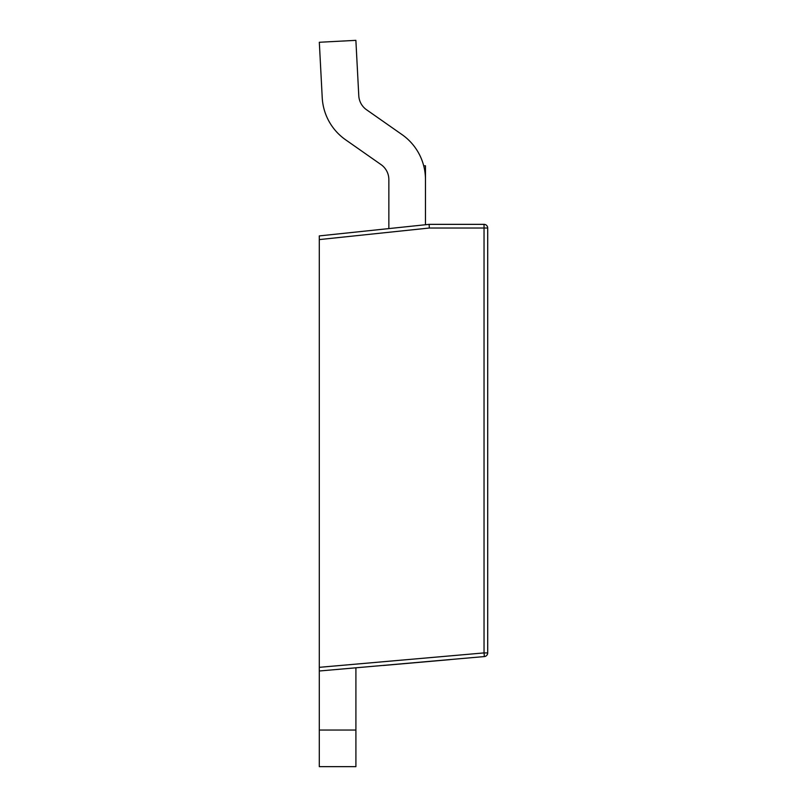 <?xml version="1.0" encoding="UTF-8"?>
<svg xmlns="http://www.w3.org/2000/svg" width="807" height="807" viewBox="0 0 807 807"><rect width="100%" height="100%" fill="white"/><g stroke="black" fill="none" stroke-linecap="round" stroke-linejoin="round"><path stroke-width="1.21" d="M319.3 239.588L319.3 235.906L429.122 224.356L429.324 228.018L319.3 239.588L319.3 667.328L484.039 652.913L484.361 656.565L319.3 671L319.3 766.65L355.907 766.65L355.907 667.803M319.3 730.042L355.907 730.042M423.695 165.788L425.471 165.788L425.471 179.608A54.916 54.916 0 0 0 402.047 134.618L366.57 109.772A18.309 18.309 0 0 1 358.782 95.74L355.877 40.35L319.32 42.267L322.225 97.657A54.916 54.916 0 0 0 345.567 139.762L381.045 164.608A18.309 18.309 0 0 1 388.853 179.608L388.853 228.593M429.122 224.356L484.039 224.356A3.662 3.662 0 0 1 487.7 228.018L487.7 652.913A3.662 3.662 0 0 1 484.361 656.565A3.662 3.662 0 0 0 487.7 652.913L484.039 652.913L484.039 228.018L429.324 228.018M319.3 671L319.3 667.328M425.471 179.608L425.471 224.739M449.923 659.652L438.241 660.671M438.554 660.64L383.295 665.482M484.039 224.356L484.039 228.018L487.7 228.018"/></g></svg>
